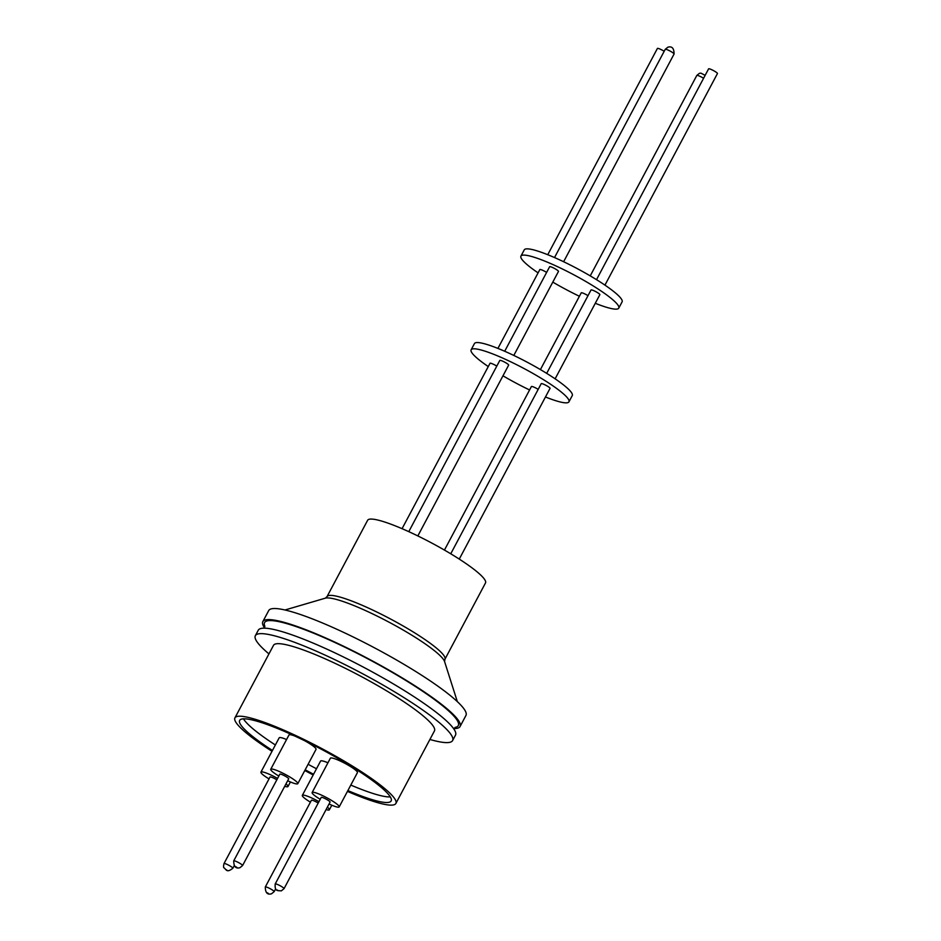 <?xml version="1.0" encoding="UTF-8"?>
<svg xmlns="http://www.w3.org/2000/svg" width="941" height="941" viewBox="0 0 941 941"><rect width="100%" height="100%" fill="white"/><g stroke="black" fill="none" stroke-linecap="round" stroke-linejoin="round"><path stroke-width="1.41" d="M264.868 626.271A109.709 16.468 28 0 1 383.893 667.592A109.709 16.468 28 0 1 455.079 727.417M272.02 751.294A91.148 13.68 28 0 1 234.932 717.877A91.148 13.68 28 0 1 334.055 755.27A91.148 13.68 28 0 1 395.879 803.461A91.148 13.68 28 0 1 347.441 791.393M395.879 803.461L434.448 730.922A91.148 13.68 -152 0 0 372.624 682.731A91.148 13.68 -152 0 0 273.502 645.338L234.932 717.877M429.908 739.473A111.697 16.762 -152 0 0 452.597 740.567A111.697 16.762 -152 0 0 376.835 681.519A111.697 16.762 -152 0 0 255.352 635.693A111.697 16.762 -152 0 0 268.95 653.901M452.597 740.567L455.503 735.109A111.697 16.762 -152 0 0 379.741 676.05A111.697 16.762 -152 0 0 258.257 630.235L255.352 635.693M272.455 750.483A85.784 12.88 28 0 1 239.661 720.394A85.784 12.88 28 0 1 332.961 755.588A85.784 12.88 28 0 1 391.15 800.944A85.784 12.88 28 0 1 347.876 790.581M313.565 774.255A85.784 12.88 28 0 1 305.178 769.797M390.303 796.898A85.513 12.833 28 0 1 350.805 785.076M316.482 768.75A85.513 12.833 28 0 1 308.107 764.292M275.372 744.978A85.513 12.833 28 0 1 243.496 718.842M278.83 776.054A15.327 2.305 28 0 1 270.737 769.279A15.327 2.305 28 0 1 287.405 775.572A15.327 2.305 28 0 1 297.803 783.677L316.047 749.354A15.327 2.305 -152 0 0 305.649 741.249A15.327 2.305 -152 0 0 305.155 740.967M294.792 736.027A15.327 2.305 -152 0 0 288.993 734.968L270.737 769.279M327.95 762.775A15.327 2.305 -152 0 0 320.575 761.069L302.32 795.392A15.327 2.305 28 0 1 318.964 801.661M310.412 802.155A15.327 2.305 28 0 1 302.32 795.392M339.183 806.919L357.439 772.596A15.327 2.305 -152 0 0 347.041 764.504A15.327 2.305 -152 0 0 330.373 758.211L312.13 792.534A15.327 2.305 28 0 1 328.797 798.827A15.327 2.305 28 0 1 339.183 806.919A15.327 2.305 28 0 1 329.056 804.002M320.222 799.297A15.327 2.305 28 0 1 312.13 792.534M286.558 739.52A15.327 2.305 -152 0 0 279.183 737.815L260.928 772.138A15.327 2.305 28 0 1 277.571 778.407M269.02 778.901A15.327 2.305 28 0 1 260.928 772.138M453.915 728.569A111.697 16.762 -152 0 0 460.067 726.523A111.697 16.762 -152 0 0 384.304 667.475A111.697 16.762 -152 0 0 262.821 621.648A111.697 16.762 -152 0 0 264.562 627.894M460.067 726.523L465.948 715.442A111.697 16.762 -152 0 0 390.186 656.395A111.697 16.762 -152 0 0 268.714 610.568L262.821 621.648M233.733 861.003A4.999 0.753 28 0 1 233.733 860.862C233.733 866.637 235.803 868.908 239.955 867.684L242.566 865.567L288.687 778.83A4.999 0.753 -152 0 0 285.288 776.184A4.999 0.753 -152 0 0 279.853 774.125L233.733 860.862A4.999 0.753 28 0 1 233.839 860.792A4.999 0.753 28 0 1 239.179 862.921A4.999 0.753 28 0 1 242.566 865.567A4.999 0.753 28 0 1 242.46 865.638M318.211 803.085A4.999 0.753 -152 0 0 316.87 802.285A4.999 0.753 -152 0 0 311.436 800.238L265.315 886.975A4.999 0.753 28 0 1 265.421 886.904A4.999 0.753 28 0 1 270.761 889.022A4.999 0.753 28 0 1 274.149 891.668A4.999 0.753 28 0 1 274.043 891.75M275.207 884.105A4.999 0.753 28 0 1 275.207 883.964C274.631 891.621 277.524 890.492 281.324 890.868L284.041 888.657L330.079 802.073A4.999 0.753 -152 0 0 326.68 799.438A4.999 0.753 -152 0 0 321.234 797.38L275.207 883.964A4.999 0.753 28 0 1 275.313 883.893A4.999 0.753 28 0 1 280.641 886.01A4.999 0.753 28 0 1 284.041 888.657A4.999 0.753 28 0 1 283.935 888.739M276.819 779.83A4.999 0.753 -152 0 0 275.49 779.042A4.999 0.753 -152 0 0 270.043 776.984L224.005 863.567A4.999 0.753 28 0 1 229.451 865.614A4.999 0.753 28 0 1 232.803 868.049A4.999 0.753 28 0 1 232.839 868.261C226.628 873.142 226.475 869.613 224.064 867.873C223.417 867.696 223.393 866.261 224.005 863.567A4.999 0.753 28 0 0 224.04 863.779M444.917 659.265L485.497 582.961A66.752 10.022 -152 0 0 440.223 547.674A66.752 10.022 -152 0 0 367.625 520.291L327.045 596.594A66.752 10.022 28 0 1 337.066 596.312A66.752 10.022 28 0 1 399.643 623.977A66.752 10.022 28 0 1 444.917 659.265L444.575 661.57A68.317 10.257 -152 0 0 398.208 627.2A68.317 10.257 -152 0 0 334.149 598.876A68.317 10.257 -152 0 0 325.327 598.17L284.994 609.991M417.839 535.935L508.658 365.12A4.999 0.753 -152 0 0 505.27 362.473A4.999 0.753 -152 0 0 499.824 360.415L408.782 531.653M538.181 389.374A4.999 0.753 -152 0 0 536.852 388.574A4.999 0.753 -152 0 0 531.406 386.528L444.446 550.073M459.267 559.095L550.05 388.362A4.999 0.753 -152 0 0 546.65 385.716A4.999 0.753 -152 0 0 541.216 383.669L450.751 553.802M496.789 366.12A4.999 0.753 -152 0 0 495.46 365.32A4.999 0.753 -152 0 0 490.014 363.273L402.066 528.677M568.952 401.831L572.269 395.585A55.401 8.316 -152 0 0 534.688 366.296A55.401 8.316 -152 0 0 474.44 343.571L471.123 349.805A55.401 8.316 28 0 1 531.371 372.542A55.401 8.316 28 0 1 568.952 401.831A55.401 8.316 28 0 1 545.462 396.984M529.583 389.962A55.401 8.316 28 0 1 508.693 379.105A55.401 8.316 28 0 1 502.976 375.812M488.261 366.567A55.401 8.316 28 0 1 471.123 349.805M588.007 295.674A4.999 0.753 -152 0 0 586.666 294.874A4.999 0.753 -152 0 0 581.232 292.827L540.416 369.59M513.81 355.439L558.484 271.42A4.999 0.753 -152 0 0 555.084 268.773A4.999 0.753 -152 0 0 549.65 266.715L504.694 351.264M555.119 378.835L599.876 294.662A4.999 0.753 -152 0 0 596.476 292.016A4.999 0.753 -152 0 0 591.03 289.969L546.686 373.377M546.615 272.419A4.999 0.753 -152 0 0 545.286 271.62A4.999 0.753 -152 0 0 539.84 269.573L497.918 348.417M618.766 308.13L622.095 301.885A55.401 8.316 -152 0 0 584.514 272.596A55.401 8.316 -152 0 0 524.255 249.871L520.938 256.105A55.401 8.316 28 0 1 581.197 278.842A55.401 8.316 28 0 1 618.766 308.13A55.401 8.316 28 0 1 595.288 303.284M579.397 296.262A55.401 8.316 28 0 1 558.519 285.394A55.401 8.316 28 0 1 552.79 282.112M538.087 272.866A55.401 8.316 28 0 1 520.938 256.105M604.945 285.135L717.454 73.539A4.999 0.753 -152 0 0 714.054 70.893A4.999 0.753 -152 0 0 708.608 68.834L596.512 279.677M664.193 51.285A4.999 0.753 -152 0 0 662.864 50.496A4.999 0.753 -152 0 0 657.418 48.438L547.744 254.717M285.982 783.912A15.327 2.305 28 0 1 287.993 786.523A15.327 2.305 28 0 1 284.7 786.323M327.374 807.166A15.327 2.305 28 0 1 329.385 809.778A15.327 2.305 28 0 1 326.092 809.578M297.803 783.677A15.327 2.305 28 0 1 287.664 780.748M313.177 774.961A91.148 13.68 28 0 1 304.802 770.503M236.779 867.308L235.544 866.614L236.779 867.308M268.361 893.409L267.126 892.715L268.361 893.409M265.315 887.116A4.999 0.753 28 0 1 265.315 886.975C265.315 892.738 267.385 895.02 271.537 893.785L274.149 891.668L275.642 888.857M278.007 890.468L277.089 889.951L278.007 890.468M226.816 870.049L225.887 869.59L226.816 870.049M703.586 78.279A4.999 0.753 -152 0 0 702.257 77.491A4.999 0.753 -152 0 0 696.928 75.362A4.999 0.753 -152 0 0 696.822 75.433L699.422 73.316L700.939 73.151L705.15 75.339M665.334 49.25A4.999 0.753 -152 0 0 665.228 49.332L667.839 47.215C672.003 45.98 674.074 48.262 674.074 54.025A4.999 0.753 -152 0 0 670.674 51.379A4.999 0.753 -152 0 0 665.334 49.25M673.968 54.096A4.999 0.753 -152 0 0 674.074 54.025L563.624 261.739M264.856 626.188L264.409 628.176M696.822 75.433L590.23 275.889M665.228 49.332L554.52 257.563M325.327 598.17L327.045 596.594M444.575 661.57L457.338 701.633M234.227 865.661L232.839 868.261M290.416 781.971L287.993 786.523M331.808 805.214L329.385 809.778M455.162 727.381L453.762 728.863"/></g></svg>
